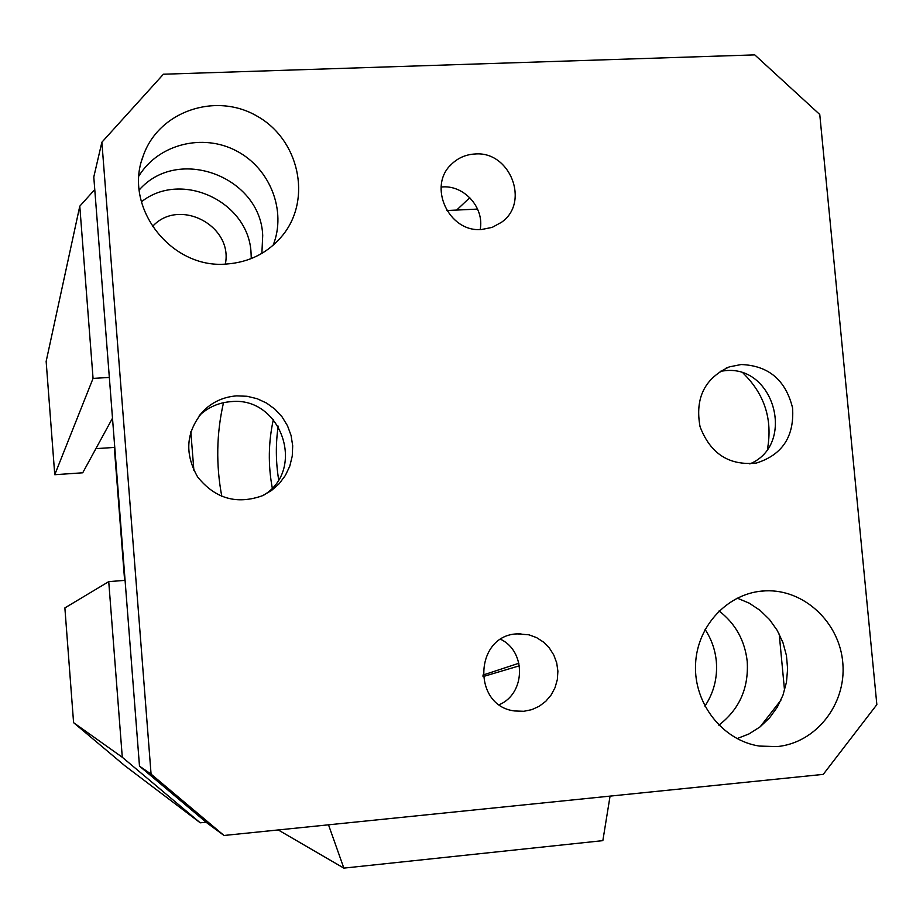 <?xml version="1.0" encoding="UTF-8"?>
<svg xmlns="http://www.w3.org/2000/svg" width="923" height="923" viewBox="0 0 923 923"><rect width="100%" height="100%" fill="white"/><g stroke="black" fill="none" stroke-linecap="round" stroke-linejoin="round"><path stroke-width="1.38" d="M108.741 581.628L64.875 607.922L73.586 722.663L124.709 765.629L200.245 822.808L122.286 757.264L108.741 581.628L125.078 580.359M95.888 448.647L114.314 447.436L124.628 580.394M109.341 377.438L93.061 378.407L79.782 206.187L46.15 361.424L54.757 474.71L82.724 472.795L112.502 418.177M518.922 663.233L482.867 675.105M519.418 665.795L482.994 676.617M221.808 496.424C215.878 464.869 216.444 433.625 223.493 402.693M273.358 419.55C268.374 442.152 268.005 464.95 272.262 487.944M139.235 189.953C177.897 145.499 260.644 176.662 262.709 235.527L261.878 253.387M251.275 258.578L251.056 253.064C249.002 201.791 181.589 169.855 141.392 201.837M225.339 264.093C233.369 225.558 178.797 197.199 152.445 226.562M719.052 610.957C735.435 623.579 744.826 640.424 747.226 661.503C748.807 688.166 739.346 709.383 718.844 725.155M704.907 706.141C713.837 692.665 717.644 677.736 716.317 661.341C715.187 649.734 711.437 639.097 705.08 629.451M278.631 479.568C275.746 461.708 275.596 443.894 278.192 426.126M779.208 634.009L784.538 690.427M780.916 700.176L760.217 726.747M610.068 796.111L602.846 840.645L343.852 868.116L328.507 824.816M278.238 829.95L343.852 868.116M206.152 822.208L200.245 822.808M73.586 722.663L122.286 757.264M193.899 470.522L190.819 431.802M114.314 447.436L114.717 446.801M54.757 474.71L93.061 378.407M79.782 206.187L94.757 189.561M446.767 210.525L477.583 209.094M456.654 210.063L469.807 197.66M475.057 153.991C510.154 150.853 530.183 202.437 501.558 222.247L492.201 227.381L481.668 229.492C448.543 232.734 427.107 185.65 451.832 163.913C458.304 157.775 466.046 154.476 475.057 153.991M480.179 229.539C484.621 207.283 463.473 184.242 441.102 187.057M517.088 633.87L528.971 634.816L536.632 637.643L543.52 642.108L549.335 647.992L553.788 655.018L556.696 662.864L557.896 671.171L557.342 679.536L555.069 687.589L551.169 694.938L545.828 701.249L539.286 706.233L531.856 709.625L523.872 711.287L514.619 710.964C471.976 706.049 474.399 635.405 517.088 633.87M499.262 704.664C525.533 693.773 526.433 651.603 500.762 639.362M749.822 463.911C795.926 444.955 774.789 365.127 725.201 370.688L720.125 371.311M767.509 448.947C772.701 419.469 764.613 394.236 743.223 373.261M741.181 364.527C768.536 365.577 785.658 380.034 792.569 407.897C794.426 436.475 782.369 454.854 756.387 463.046C729.147 465.861 710.364 453.724 700.038 426.634C694.846 398.148 704.653 378.222 729.47 366.846L741.181 364.527M263.886 495.063C306.505 469.115 280.846 396.14 231.05 401.643C218.947 402.532 208.448 407.101 199.564 415.327L199.264 415.604M236.657 395.875L247.029 396.267L257.125 398.701L266.574 403.074L274.985 409.212L282.057 416.861L287.491 425.745L291.08 435.494L292.695 445.74L292.256 456.077L289.799 466.103L285.392 475.414L279.231 483.664L271.524 490.494L262.594 495.663C236.75 504.893 215.094 498.651 197.626 476.926C183.873 452.662 186.158 430.303 204.479 409.847C213.559 401.436 224.289 396.786 236.657 395.875M224.012 835.477L207.49 823.339L139.488 766.136L93.788 176.997L101.876 142.223L151.072 774.12L224.012 835.477L823.258 774.374L876.85 704.618L819.762 114.487L754.772 54.884L163.406 74.221L101.876 142.223M737.027 738.619L749.049 733.9L759.998 726.92L769.494 717.932L777.235 707.249L782.946 695.238L786.442 682.305L787.619 668.91L786.431 655.48L782.923 642.489L777.212 630.374L769.505 619.541L760.044 610.345L749.153 603.123L737.189 598.116M273.116 245.287C286.799 211.044 270.231 168.401 236.426 150.899C202.818 133.039 158.525 144.115 139.027 175.808M226.008 264.07C170.836 268.905 123.117 207.075 143.134 156.137C158.283 111.452 215.486 91.792 256.986 116.09C298.994 139.477 312.032 198.514 283.084 234.788C268.581 252.648 249.556 262.409 226.008 264.07M777.12 746.592L759.364 746.072C722.697 740.558 693.692 703.557 695.55 664.398C696.992 625.206 728.755 592.116 765.432 590.847C804.221 589.012 839.976 622.76 842.861 663.545C846.276 704.295 815.967 742.992 777.12 746.592M139.488 766.136L151.072 774.12M449.963 165.875L451.832 163.913M516.292 633.951L520.907 633.743M726.02 368.185L729.47 366.846M199.564 415.327L204.479 409.847M141.911 159.921L143.134 156.137M759.364 591.366L765.432 590.847"/></g></svg>
